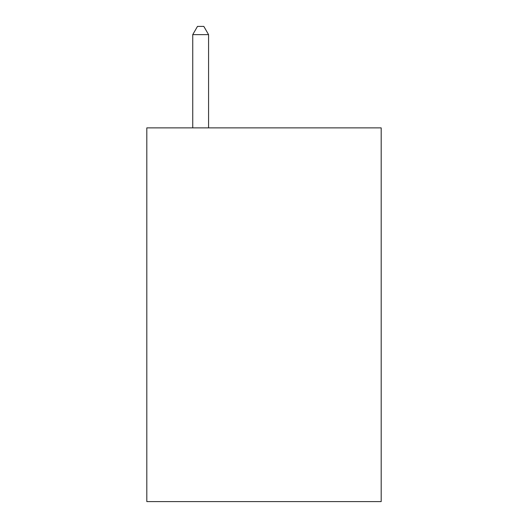 <?xml version="1.0" encoding="UTF-8"?>
<svg xmlns="http://www.w3.org/2000/svg" width="528" height="528" viewBox="0 0 528 528"><rect width="100%" height="100%" fill="white"/><g stroke="black" fill="none" stroke-linecap="round" stroke-linejoin="round"><path stroke-width="0.79" d="M381.183 127.875L381.183 501.6L146.817 501.6L146.817 127.875L381.183 127.875M208.573 127.875L208.573 34.637L192.74 34.637L192.74 127.875M192.74 34.637L197.492 26.4L203.821 26.4L208.573 34.637"/></g></svg>
